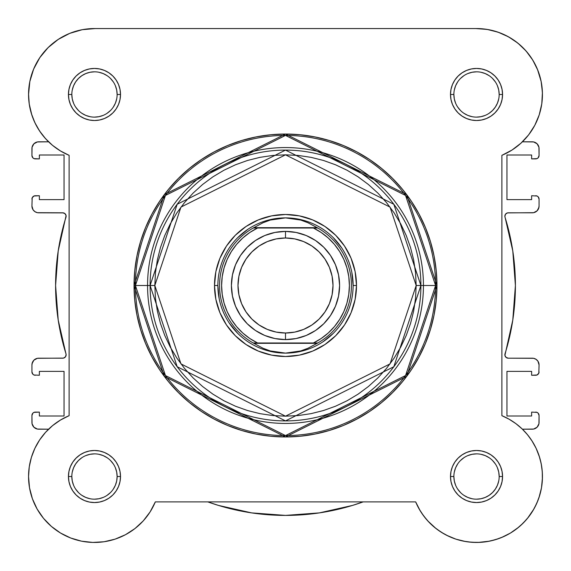 <?xml version="1.0" encoding="UTF-8"?>
<svg xmlns="http://www.w3.org/2000/svg" width="571" height="571" viewBox="0 0 571 571"><rect width="100%" height="100%" fill="white"/><g stroke="black" fill="none" stroke-linecap="round" stroke-linejoin="round"><path stroke-width="0.86" d="M82.852 29.585L79.262 30.327L82.852 29.585M71.04 32.854L66.778 34.645L71.04 32.854M41.676 55.002L39.014 58.842L41.676 55.002M29.228 103.929L31.812 114.957L29.228 103.929M32.675 117.433L35.609 124.164L32.675 117.433M36.316 507.569L37.429 509.568L36.316 507.569M43.096 517.833L44.524 519.546L43.096 517.833M50.177 525.349L52.318 527.204L50.177 525.349M69.576 537.568L72.217 538.574L69.576 537.568M79.961 540.83L82.195 541.294L79.961 540.83M102.473 541.965L105.271 541.558L102.473 541.965M133.657 529.545L135.463 528.161L133.657 529.545M468.534 541.965L476.607 542.45L468.534 541.965M478.22 542.429L489.454 541.172L478.22 542.429M491.039 540.83L498.783 538.574L491.039 540.83M510.46 533.043L518.682 527.204L510.46 533.043M520.823 525.349L526.476 519.546L520.823 525.349M534.684 507.569L538.039 500.239L534.684 507.569M541.458 487.898L538.995 497.584L541.472 487.834L539.602 495.692L541.472 487.834L542.371 479.811L542.279 471.732L541.194 463.731L542.279 471.732M542.421 474.594L542 468.805L542.421 474.594M541.522 465.515L540.209 459.491L541.522 465.515M524.107 430.891L522.415 429.192L524.107 430.891M536.983 195.996L531.63 195.739L531.63 199.622L506.948 199.622L506.948 154.998L531.63 154.998L531.63 158.881L535.691 158.881A3.383 3.383 0 0 0 539.067 155.505L539.067 148.574A6.759 6.759 0 0 0 532.308 141.808L522.415 141.808L522.822 141.415L522.415 141.808L533.628 141.943L537.09 143.792L538.938 147.254L539.067 155.505L538.082 157.896L536.983 158.624L531.63 158.881L531.63 154.998L506.948 154.998L506.948 199.622L531.63 199.622L531.63 195.739L536.983 195.996L538.082 196.724L539.067 199.115L539.067 206.045L538.553 208.636L537.09 210.827L533.628 212.683L507.469 212.904L505.528 214.189L504.878 216.416L512.794 250.955L515.406 285.5L512.794 320.046L504.914 355.369L506.063 357.389L508.247 358.188L533.628 358.317L536.062 359.33L537.932 361.193L539.067 364.955L538.81 373.177L536.983 375.004L531.63 375.261L531.63 371.378L506.948 371.378L506.948 416.002L531.63 416.002L531.63 412.112L536.983 412.369L538.082 413.104L539.067 415.495L538.938 423.746L537.09 427.208L533.628 429.057L522.415 429.192L532.308 429.192A6.759 6.759 0 0 0 539.067 422.426L539.067 415.495L538.082 413.104M527.383 136.426L529.888 133.186L527.383 136.426M535.434 124.064L533.564 127.526L535.441 124.064M538.389 117.269L539.424 114.236L538.389 117.269M541.772 103.922L541.95 102.609L541.772 103.922M511.231 38.421L504.785 34.917L511.231 38.421M500.253 32.968L493.001 30.641L500.253 32.968M526.355 433.353L530.145 438.164M531.779 440.562L536.048 448.185M536.14 448.378L539.624 457.414M542.436 477.756L541.501 487.655M533.899 508.997L527.504 518.318M510.381 533.093L501.424 537.568M465.729 541.558L456.043 539.188M455.851 539.124L446.608 535.27M444.117 533.935L437.343 529.545M436.051 528.568L427.75 520.888M426.68 519.674L421.776 513.258M420.249 510.874L415.667 501.88L419.221 509.132L415.667 501.88L155.333 501.88L150.109 511.902L143.25 520.888L134.949 528.568L143.25 520.888M150.751 510.874L149.224 513.25M144.32 519.674L142.814 521.359M126.883 533.935L124.392 535.27M125.463 534.713L134.949 528.568L125.463 534.713L115.071 539.152L104.065 541.751L92.78 542.429L104.065 541.751L115.028 539.167M94.393 542.45L92.145 542.407M32.961 500.239L32.005 497.584M28.564 477.756L28.579 474.594M29 468.805L29.478 465.515M30.791 459.491L31.583 456.743M39.221 440.562L40.855 438.171M44.645 433.353L46.893 430.891M48.221 141.458L43.71 136.54M41.169 133.271L37.508 127.661M29.1 102.951L28.557 93.623M33.375 69.726L34.924 66.193M46.601 49.156L50.112 45.716M55.922 40.998L60.005 38.278M94.857 28.55L476.15 28.55L94.857 28.55M479.94 28.636L488.505 29.649M515.385 41.219L521.066 45.873M524.563 49.327L529.467 55.194M532.065 58.963L536.269 66.6M537.468 69.334L541.194 81.66M541.572 83.744L542.443 93.544M363.192 501.88L352.485 505.428L319.36 512.894L285.5 515.399L251.64 512.894L218.515 505.428L207.808 501.88A229.906 229.906 0 0 0 363.185 501.88L352.485 505.428M34.017 375.004L39.37 375.261L39.37 371.378L64.052 371.378L64.052 416.002L39.37 416.002L39.37 412.112L35.309 412.112A3.383 3.383 0 0 0 31.933 415.495L31.933 422.426A6.759 6.759 0 0 0 38.692 429.192L48.585 429.192L37.372 429.057L33.91 427.208L32.062 423.746L31.933 415.495L32.918 413.104L34.017 412.369L39.37 412.112L39.37 416.002L64.052 416.002L64.052 371.378L39.37 371.378L39.37 375.261L34.017 375.004L32.918 374.269L31.933 371.885L31.933 364.955L32.447 362.364L33.91 360.173L37.372 358.317L63.531 358.096L65.472 356.811L66.122 354.577L58.206 320.046L55.594 285.5L58.206 250.955L66.086 215.631L64.937 213.611L62.753 212.812L37.372 212.683L34.938 211.67L33.068 209.807L31.933 206.045L32.19 197.823L34.017 195.996L39.37 195.739L39.37 199.622L64.052 199.622L64.052 154.998L39.37 154.998L39.37 158.881L34.017 158.624L32.918 157.896L31.933 155.505L32.062 147.254L33.91 143.792L37.372 141.943L48.585 141.808L38.692 141.808A6.759 6.759 0 0 0 31.933 148.574L31.933 155.505A3.383 3.383 0 0 0 35.309 158.881L34.017 158.624M33.91 427.208L33.068 426.18M32.918 374.269L32.19 373.177M32.062 363.634L33.91 360.173M66.086 355.369L66.122 354.577M66.122 216.416L66.086 215.631M65.472 214.189L64.273 213.176M63.531 212.904L38.692 212.812A6.759 6.759 0 0 1 31.933 206.045L32.19 197.823L34.017 195.996M32.918 157.896L32.19 156.797M32.062 147.254L33.91 143.792M537.09 143.792L537.932 144.813M538.082 196.724L539.067 199.115L539.067 206.045A6.759 6.759 0 0 1 532.308 212.812L508.247 212.812A3.383 3.383 0 0 0 505.021 217.194A229.906 229.906 0 0 1 505.021 353.806A3.383 3.383 0 0 0 508.247 358.188L532.308 358.188A6.759 6.759 0 0 1 539.067 364.955L538.81 373.177L536.983 375.004M538.938 207.366L537.09 210.827M504.914 215.631L504.878 216.416M504.878 354.577L504.914 355.369M505.528 356.811L506.727 357.824M507.469 358.096L508.247 358.188M539.067 371.885A3.383 3.383 0 0 1 535.691 375.261L531.63 375.261L531.63 371.378L506.948 371.378L506.948 416.002L531.63 416.002L531.63 412.112L536.983 412.369M538.938 423.746L537.09 427.208M319.36 512.894L285.5 515.399L251.64 512.894L218.515 505.428M113.308 489.111L115.406 485.193L116.698 480.939L117.134 476.521L116.698 472.103L115.406 467.856M78.463 460.504L81.896 457.685L78.463 460.504L75.643 463.938L73.552 467.856L72.26 472.103M75.643 489.104L78.463 492.537L75.636 489.097M81.896 495.357L85.807 497.448L90.061 498.74L85.807 497.448L81.896 495.357M492.537 110.496L489.104 113.315L492.537 110.496L495.357 107.062L497.448 103.144L498.74 98.897M495.357 81.896L492.537 78.463L495.364 81.896M489.104 75.643L485.193 73.552L480.939 72.26L485.193 73.552L489.104 75.643M476.514 499.175L480.939 498.74L485.193 497.448L489.104 495.357L492.537 492.537L495.357 489.104L497.448 485.193L498.74 480.939M495.357 463.938L492.537 460.504L495.364 463.945M94.486 71.825L90.061 72.26L85.807 73.552L81.896 75.643L78.463 78.463L75.643 81.896L73.552 85.807L72.26 90.061M75.643 107.062L78.463 110.496L75.636 107.055M62.753 212.812A3.383 3.383 0 0 1 65.979 217.194A229.906 229.906 0 0 0 65.979 353.806A3.383 3.383 0 0 1 62.753 358.188L38.692 358.188A6.759 6.759 0 0 0 31.933 364.955L31.933 371.885A3.383 3.383 0 0 0 35.309 375.261M31.933 199.115A3.383 3.383 0 0 1 35.309 195.739L39.37 195.739L39.37 199.622L64.052 199.622L64.052 154.998L39.37 154.998L39.37 158.881L35.309 158.881M535.691 195.739A3.383 3.383 0 0 1 539.067 199.115M535.691 412.112A3.383 3.383 0 0 1 539.067 415.495M117.134 94.486L117.134 94.479A22.654 22.654 0 0 0 94.479 71.825A22.654 22.654 0 0 0 71.825 94.479L68.441 94.479A26.03 26.03 0 0 1 94.479 68.441A26.03 26.03 0 0 1 120.51 94.479L117.134 94.479A22.654 22.654 0 0 1 94.479 117.126A22.654 22.654 0 0 1 71.825 94.479A22.654 22.654 0 0 1 94.479 71.825A22.654 22.654 0 0 1 117.134 94.479L116.698 90.061L115.406 85.807M71.825 476.514L71.825 476.521A22.654 22.654 0 0 0 94.479 499.175A22.654 22.654 0 0 0 117.134 476.521A22.654 22.654 0 0 0 94.479 453.866A22.654 22.654 0 0 0 71.825 476.521L68.441 476.521A26.03 26.03 0 0 1 94.479 450.49A26.03 26.03 0 0 1 120.51 476.521L117.134 476.521A22.654 22.654 0 0 1 94.479 499.175A22.654 22.654 0 0 1 71.825 476.521A22.654 22.654 0 0 1 94.479 453.866A22.654 22.654 0 0 1 117.134 476.521L116.698 472.103M453.866 476.514L453.866 476.521A22.654 22.654 0 0 0 476.521 499.175A22.654 22.654 0 0 0 499.175 476.521A22.654 22.654 0 0 0 476.521 453.866A22.654 22.654 0 0 0 453.866 476.521L450.49 476.521A26.03 26.03 0 0 1 476.521 450.49A26.03 26.03 0 0 1 502.559 476.521L499.175 476.521A22.654 22.654 0 0 1 476.521 499.175A22.654 22.654 0 0 1 453.866 476.521A22.654 22.654 0 0 1 476.521 453.866A22.654 22.654 0 0 1 499.175 476.521L498.74 472.103L497.448 467.856M499.175 94.486L499.175 94.479A22.654 22.654 0 0 0 476.521 71.825A22.654 22.654 0 0 0 453.866 94.479L450.49 94.479A26.03 26.03 0 0 1 476.521 68.441A26.03 26.03 0 0 1 502.559 94.479L499.175 94.479A22.654 22.654 0 0 1 476.521 117.126A22.654 22.654 0 0 1 453.866 94.479A22.654 22.654 0 0 1 476.521 71.825A22.654 22.654 0 0 1 499.175 94.479L498.74 90.061L497.448 85.807M356.497 285.5L353.121 285.5L356.497 285.5L355.133 271.646L351.094 258.328L344.534 246.051L335.705 235.295L324.942 226.466L312.672 219.906L299.354 215.867L285.5 214.503L271.646 215.867L258.328 219.906L246.058 226.466L235.295 235.295L226.466 246.051L219.906 258.328L215.867 271.646L214.503 285.5A70.997 70.997 0 0 1 285.5 214.503A70.997 70.997 0 0 1 356.497 285.5A70.997 70.997 0 0 1 285.5 356.497A70.997 70.997 0 0 1 214.503 285.5L215.867 299.354L219.906 312.672L226.466 324.942L235.295 335.705L246.058 344.534L258.328 351.094L271.646 355.133L285.5 356.497L299.354 355.133L312.672 351.094L324.942 344.534L335.705 335.705L344.534 324.942L351.094 312.672L355.133 299.354L356.497 285.5M217.879 285.5L214.503 285.5L217.879 285.5L219.178 298.69M416.173 285.5L390.036 363.905L285.5 416.173L180.964 363.905L154.827 285.5L150.094 285.5L177.181 366.739L285.5 420.906L393.819 366.739L420.906 285.5L416.173 285.5L415.545 298.305L413.661 310.995L410.549 323.429L406.224 335.505L400.742 347.097L394.147 358.096L386.51 368.395L377.902 377.902L368.395 386.51L358.096 394.147L347.097 400.742L335.505 406.224L323.429 410.542L310.995 413.661L298.305 415.545L285.5 416.173L272.695 415.545L260.005 413.661L247.571 410.542L235.495 406.224L223.903 400.742L212.904 394.147L202.605 386.51L193.098 377.902L184.49 368.395L176.853 358.096L170.258 347.097L164.776 335.505L160.451 323.429L157.339 310.995L155.455 298.305L154.827 285.5L155.455 272.688L157.339 260.005L160.451 247.564L164.776 235.495L170.258 223.903L176.853 212.904L184.49 202.605L193.098 193.098L202.605 184.49L212.904 176.846L223.903 170.258L235.495 164.776L247.571 160.451L260.005 157.339L272.695 155.455L285.5 154.827L298.305 155.455L310.995 157.339L323.429 160.451L335.505 164.776L347.097 170.258L358.096 176.846L368.395 184.49L377.902 193.098L386.51 202.605L394.147 212.904L400.742 223.903L406.224 235.495L410.549 247.564L413.661 260.005L415.545 272.688L416.173 285.5L420.906 285.5A135.406 135.406 0 0 1 285.5 420.906A135.406 135.406 0 0 1 150.094 285.5L147.561 285.5A137.939 137.939 0 0 0 285.5 423.439A137.939 137.939 0 0 0 423.439 285.5L420.906 285.5L423.439 285.5A137.939 137.939 0 0 1 285.5 423.439A137.939 137.939 0 0 1 147.561 285.5L134.035 285.5L164.327 376.382L285.5 436.965L406.673 376.382L436.965 285.5L435.58 285.5L405.56 375.547L285.5 435.58L165.44 375.547L135.42 285.5A150.08 150.08 0 0 0 285.5 435.58A150.08 150.08 0 0 0 435.58 285.5L423.439 285.5L435.58 285.5A150.08 150.08 0 0 0 285.5 135.42A150.08 150.08 0 0 0 135.42 285.5L147.561 285.5A137.939 137.939 0 0 1 285.5 147.561A137.939 137.939 0 0 1 423.439 285.5A137.939 137.939 0 0 0 285.5 147.561A137.939 137.939 0 0 0 147.561 285.5L150.094 285.5A135.406 135.406 0 0 1 285.5 150.094A135.406 135.406 0 0 1 420.906 285.5L393.819 204.261L285.5 150.094L177.181 204.261L150.094 285.5L154.827 285.5L180.964 207.095L285.5 154.827L390.036 207.095L416.173 285.5M33.639 69.077L29.835 81.525L33.639 69.077L39.813 57.621L48.121 47.6L58.235 39.406L69.762 33.354L82.253 29.692L95.221 28.557L475.779 28.557A65.929 65.929 0 0 1 501.88 155.333L511.944 150.08L501.88 155.333L501.88 415.667L509.132 419.221L501.88 415.667A65.929 65.929 0 0 1 523.143 523.143A65.929 65.929 0 0 1 415.667 501.88L155.333 501.88A65.929 65.929 0 0 1 28.55 476.521L29.521 487.784L28.55 476.521L29.264 466.864L28.55 476.521A65.929 65.929 0 0 1 69.12 415.667L69.12 155.333L60.483 150.965L52.575 145.377L45.573 138.689L52.575 145.377L60.483 150.965L69.12 155.333A65.929 65.929 0 0 1 28.55 94.479L29.264 104.136L28.55 94.479A65.929 65.929 0 0 1 95.221 28.557L475.779 28.557L487.099 29.407L498.105 32.183L508.468 36.808L498.105 32.183M436.965 285.5A151.465 151.465 0 0 1 285.5 436.965A151.465 151.465 0 0 1 134.035 285.5L134.763 300.346L136.947 315.049L140.559 329.467L145.562 343.464L151.922 356.896L159.559 369.651L168.416 381.585L178.395 392.598L189.415 402.584L201.349 411.441L214.096 419.078L227.536 425.438L241.533 430.441L255.951 434.053L270.654 436.237L285.5 436.965L300.346 436.237L315.049 434.053L329.467 430.441L343.464 425.438L356.904 419.078L369.651 411.441L381.585 402.584L392.605 392.598L402.584 381.585L411.441 369.651L419.078 356.896L425.438 343.464L430.441 329.467L434.053 315.049L436.237 300.346L436.965 285.5L436.237 270.654L434.053 255.951L430.441 241.533L425.438 227.536L419.078 214.096L411.441 201.349L402.584 189.408L392.605 178.395L381.585 168.416L369.651 159.559L356.904 151.922L343.464 145.562L329.467 140.559L315.049 136.947L300.346 134.763L285.5 134.035L270.654 134.763L255.951 136.947L241.533 140.559L227.536 145.562L214.096 151.922L201.349 159.559L189.415 168.416L178.395 178.395L168.416 189.408L159.559 201.349L151.922 214.096L145.562 227.536L140.559 241.533L136.947 255.951L134.763 270.654L134.035 285.5A151.465 151.465 0 0 1 285.5 134.035A151.465 151.465 0 0 1 436.965 285.5L406.673 194.618L285.5 134.035L164.327 194.618L134.035 285.5L135.42 285.5L165.44 195.453L285.5 135.42L405.56 195.453L435.58 285.5L436.965 285.5M503.265 536.783L510.431 533.064L503.265 536.783L495.692 539.602L487.834 541.472L479.811 542.364L471.732 542.279L463.731 541.194L455.915 539.145L448.413 536.155L441.333 532.272L434.781 527.547L428.85 522.065L423.639 515.891L419.221 509.132M517.09 528.489L523.143 523.143L528.489 517.09L523.143 523.143L517.09 528.489L510.431 533.064M536.783 503.265L539.602 495.692L536.783 503.265L533.064 510.431L528.489 517.09M532.272 441.333L527.554 434.774L522.065 428.85L527.554 434.774L532.272 441.333L536.155 448.413L539.145 455.915L541.194 463.731M29.264 104.136L31.376 113.579L34.86 122.615L31.376 113.579L29.264 104.136M45.573 432.311L39.62 439.948L34.86 448.378L31.376 457.414L34.86 448.378L39.62 439.948L45.573 432.311L52.575 425.623L60.483 420.035L69.12 415.667L69.12 155.333M45.573 138.689L39.62 131.044L34.86 122.615M28.55 94.479L29.835 81.525M508.468 36.808L517.89 43.139L526.077 50.997L532.8 60.141L537.861 70.304L541.094 81.182L542.421 92.459L541.786 103.794L539.224 114.85L534.799 125.299L528.653 134.842L520.952 143.185L511.944 150.08M509.132 419.221L515.891 423.639L522.065 428.85M92.78 542.429L81.546 541.172L70.697 538.01L60.54 533.043L51.383 526.412L43.496 518.318L37.101 508.997L32.397 498.719L29.521 487.784M29.264 466.864L31.376 457.414M453.866 94.472L453.866 94.479A22.654 22.654 0 0 0 476.521 117.126A22.654 22.654 0 0 0 499.175 94.479L502.559 94.479A26.03 26.03 0 0 1 476.521 120.51A26.03 26.03 0 0 1 450.49 94.479L450.99 99.554L452.468 104.443L454.873 108.94L458.113 112.887L462.06 116.12L466.557 118.525L471.446 120.01L476.521 120.51L481.603 120.01L486.485 118.525L490.989 116.12L494.929 112.887L498.169 108.94L500.574 104.443L502.052 99.554L502.559 94.479L502.052 89.397L500.574 84.515L498.169 80.011L494.929 76.071L490.989 72.831L486.485 70.426L481.603 68.941L476.521 68.441L471.446 68.941L466.557 70.426L462.06 72.831L458.113 76.071L454.873 80.011L452.468 84.515L450.99 89.397L450.49 94.479L453.866 94.479L454.302 98.897L455.594 103.144M499.175 476.521L502.559 476.521A26.03 26.03 0 0 1 476.521 502.551A26.03 26.03 0 0 1 450.49 476.521L450.99 481.603L452.468 486.485L454.873 490.981L458.113 494.929L462.06 498.169L466.557 500.574L471.446 502.052L476.521 502.551L481.603 502.052L486.485 500.574L490.989 498.169L494.929 494.929L498.169 490.981L500.574 486.485L502.052 481.603L502.559 476.521L502.052 471.446L500.574 466.557L498.169 462.06L494.929 458.113L490.989 454.873L486.485 452.468L481.603 450.99L476.521 450.49L471.446 450.99L466.557 452.468L462.06 454.873L458.113 458.113L454.873 462.06L452.468 466.557L450.99 471.446L450.49 476.521L453.866 476.521L454.302 480.939L455.594 485.193M117.134 476.521L120.51 476.521A26.03 26.03 0 0 1 94.479 502.551A26.03 26.03 0 0 1 68.441 476.521L68.948 481.603L70.426 486.485L72.831 490.981L76.071 494.929L80.011 498.169L84.515 500.574L89.397 502.052L94.479 502.551L99.554 502.052L104.443 500.574L108.94 498.169L112.887 494.929L116.127 490.981L118.532 486.485L120.01 481.603L120.51 476.521L120.01 471.446L118.532 466.557L116.127 462.06L112.887 458.113L108.94 454.873L104.443 452.468L99.554 450.99L94.479 450.49L89.397 450.99L84.515 452.468L80.011 454.873L76.071 458.113L72.831 462.06L70.426 466.557L68.948 471.446L68.441 476.521L71.825 476.521L72.26 480.939L73.552 485.193M71.825 94.472L71.825 94.479A22.654 22.654 0 0 0 94.479 117.126A22.654 22.654 0 0 0 117.134 94.479L120.51 94.479A26.03 26.03 0 0 1 94.479 120.51A26.03 26.03 0 0 1 68.441 94.479L68.948 99.554L70.426 104.443L72.831 108.94L76.071 112.887L80.011 116.12L84.515 118.525L89.397 120.01L94.479 120.51L99.554 120.01L104.443 118.525L108.94 116.12L112.887 112.887L116.127 108.94L118.532 104.443L120.01 99.554L120.51 94.479L120.01 89.397L118.532 84.515L116.127 80.011L112.887 76.071L108.94 72.831L104.443 70.426L99.554 68.941L94.479 68.441L89.397 68.941L84.515 70.426L80.011 72.831L76.071 76.071L72.831 80.011L70.426 84.515L68.948 89.397L68.441 94.479L71.825 94.479L72.26 98.897L73.552 103.144M237.686 237.686L247.935 229.278M272.31 219.178L285.5 217.879L293.187 218.429L300.724 220.063L307.969 222.747L317.797 228.022L313.422 228.022L321.159 232.476L328.204 237.964L334.413 244.381L339.666 251.597L343.863 259.477L346.918 267.863L348.774 276.592L349.402 285.5L348.774 294.408L346.918 303.137L343.863 311.523L339.666 319.403L334.413 326.619L328.204 333.036L321.159 338.524L313.422 342.978L257.578 342.978L249.841 338.524L242.796 333.036L236.587 326.619L231.334 319.403L227.137 311.523L224.082 303.137L222.226 294.408L221.598 285.5L222.226 276.592L224.082 267.863L227.137 259.477L231.334 251.597L236.587 244.381L242.796 237.964L249.841 232.476L257.578 228.022L313.422 228.022L255.123 228.022M333.314 237.686L341.722 247.935M351.822 272.31L353.121 285.5M333.314 333.314L323.065 341.722M298.69 351.822L285.5 353.121A67.621 67.621 0 0 1 217.879 285.5A67.621 67.621 0 0 1 285.5 217.879A67.621 67.621 0 0 0 217.879 285.5A67.621 67.621 0 0 0 285.5 353.121L293.187 352.571L300.724 350.937L307.969 348.253L317.19 343.314L253.81 343.314L263.031 348.253L270.276 350.937L277.813 352.571L285.5 353.121L270.276 350.937L263.031 348.253L253.81 343.314L317.797 342.978L307.969 348.253L300.724 350.937L285.5 353.121A67.621 67.621 0 0 0 353.121 285.5A67.621 67.621 0 0 0 285.5 217.879L300.724 220.063L307.969 222.747L317.19 227.686L253.81 227.686L317.797 228.022A65.929 65.929 0 0 1 317.797 342.978A65.929 65.929 0 0 0 317.797 228.022L313.422 228.022A63.902 63.902 0 0 1 313.422 342.978L253.203 342.978A65.929 65.929 0 0 1 253.203 228.022L263.031 222.747L270.276 220.063L277.813 218.429L285.5 217.879A67.621 67.621 0 0 1 353.121 285.5A67.621 67.621 0 0 1 285.5 353.121M237.686 333.314L229.278 323.065M94.472 499.175L98.897 498.74L103.144 497.448M107.055 495.357L110.496 492.537M113.315 463.945L110.496 460.504M107.07 457.692L103.144 455.594L98.897 454.302M94.486 453.866L90.061 454.302L85.807 455.594M81.889 113.308L85.807 115.406L90.061 116.691M94.472 117.126L98.897 116.691L103.144 115.406M107.055 113.315L110.496 110.496M113.308 107.07L115.406 103.144L116.698 98.897M113.315 81.896L110.496 78.463M107.07 75.65L103.144 73.552L98.897 72.26M90.061 72.26L85.807 73.552M81.903 75.636L78.463 78.463M457.685 107.055L460.504 110.496M463.93 113.308L467.856 115.406L472.103 116.691M476.514 117.126L480.939 116.691L485.193 115.406M476.528 71.825L472.103 72.26L467.856 73.552M463.945 75.636L460.504 78.463M457.692 81.889L455.594 85.807L454.302 90.061M457.685 489.097L460.504 492.537M463.93 495.35L467.856 497.448L472.103 498.74M480.939 498.74L485.193 497.448M489.097 495.357L492.537 492.537M489.111 457.692L485.193 455.594L480.939 454.302M476.528 453.866L472.103 454.302L467.856 455.594M463.945 457.685L460.504 460.504M457.692 463.93L455.594 467.856L454.302 472.103M501.88 155.333L501.88 415.667M285.5 339.595A54.095 54.095 0 0 1 231.405 285.5A54.095 54.095 0 0 1 285.5 231.405A54.095 54.095 0 0 0 231.405 285.5A54.095 54.095 0 0 0 285.5 339.595L285.5 333.007A47.507 47.507 0 0 1 237.993 285.5A47.507 47.507 0 0 1 285.5 237.993L285.5 231.405L274.944 232.447L264.801 235.523L255.444 240.519L247.25 247.25L240.519 255.444L235.523 264.801L232.447 274.944L231.405 285.5L232.447 296.056L235.523 306.199L240.519 315.556L247.25 323.75L255.444 330.481L264.801 335.477L274.944 338.553L285.5 339.595L296.056 338.553L306.199 335.477L315.556 330.481L323.75 323.75L330.481 315.556L335.477 306.199L338.553 296.056L339.595 285.5L338.553 274.944L335.477 264.801L330.481 255.444L323.75 247.25L315.556 240.519L306.199 235.523L296.056 232.447L285.5 231.405L285.5 237.993L294.772 238.906L303.679 241.604L311.894 245.994L319.096 251.904L324.999 259.106L329.396 267.321L332.094 276.228L333.007 285.5L332.094 294.764L329.396 303.679L324.999 311.894L319.096 319.096L311.894 324.999L303.679 329.388L294.772 332.094L285.5 333.007L276.228 332.094L267.321 329.388L259.106 324.999L251.904 319.096L246.001 311.894L241.604 303.679L238.906 294.764L237.993 285.5L238.906 276.228L241.604 267.321L246.001 259.106L251.904 251.904L259.106 245.994L267.321 241.604L276.228 238.906L285.5 237.993A47.507 47.507 0 0 1 333.007 285.5A47.507 47.507 0 0 1 285.5 333.007L285.5 339.595A54.095 54.095 0 0 0 339.595 285.5A54.095 54.095 0 0 0 285.5 231.405A54.095 54.095 0 0 1 339.595 285.5A54.095 54.095 0 0 1 285.5 339.595M253.203 228.022A65.929 65.929 0 0 0 253.203 342.978L257.578 342.978A63.902 63.902 0 0 1 257.578 228.022L253.203 228.022L263.031 222.747L270.276 220.063L285.5 217.879M315.877 342.978L317.797 342.978"/></g></svg>
